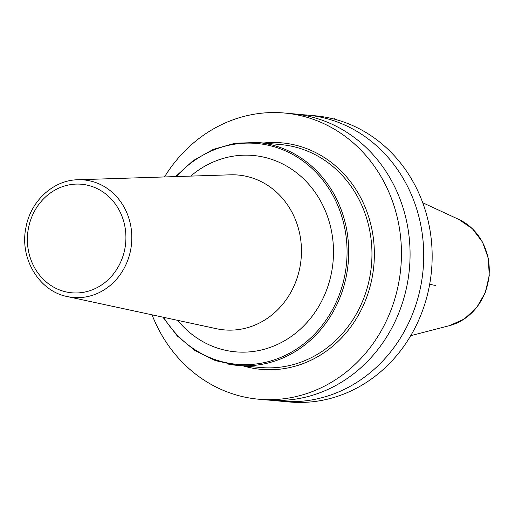 <?xml version="1.0" encoding="UTF-8"?>
<svg xmlns="http://www.w3.org/2000/svg" width="515" height="515" viewBox="0 0 515 515"><rect width="100%" height="100%" fill="white"/><g stroke="black" fill="none" stroke-linecap="round" stroke-linejoin="round"><path stroke-width="0.77" d="M274.102 400.4A143.672 129.786 -84.8 0 0 280.913 401.217L289.346 401.977A143.672 129.786 -84.8 0 0 430.701 277.778A143.672 129.786 -84.8 0 0 328.171 117.703A143.672 129.786 95.2 0 0 315.174 115.791L306.747 115.032A143.672 129.786 -84.8 0 0 299.897 114.613M280.913 401.217A143.672 129.786 -84.8 0 0 422.274 277.019A143.672 129.786 -84.8 0 0 319.744 116.944A143.672 129.786 -84.8 0 0 306.747 115.032M152.054 314.826A143.672 129.786 95.2 0 0 245.636 397.297A143.672 129.786 -84.8 0 0 258.633 399.209A143.672 129.786 -84.8 0 0 399.988 275.004A143.672 129.786 -84.8 0 0 297.458 114.935A143.672 129.786 95.2 0 0 284.46 113.023A143.672 129.786 95.2 0 0 164.497 176.954M258.633 399.209L267.253 399.988A143.672 129.786 -84.8 0 0 408.614 275.783A143.672 129.786 -84.8 0 0 306.084 115.708A143.672 129.786 -84.8 0 0 293.087 113.796L284.46 113.023M435.742 285.516L429.677 284.274M334.351 118.263L334.196 119.107M422.725 202.743L458.871 219.461A56.051 50.631 95.2 0 1 489.012 275.744A56.051 50.631 95.2 0 1 449.28 325.712L410.732 335.69M243.312 365.933A113.718 102.73 95.2 0 0 372.3 276.748A113.718 102.73 -84.8 0 0 263.435 143.016M227.34 363.912A111.91 101.094 -84.8 0 0 237.46 365.405L260.712 367.504A111.91 101.094 95.2 0 0 369.925 276.349A111.91 101.094 -84.8 0 0 280.836 144.586L257.584 142.488L235.104 143.221L213.242 149.402L193.074 160.712L175.589 176.594M162.901 317.169L177.257 335.922L195.076 350.664L215.476 360.655L237.46 365.405A111.91 101.094 -84.8 0 0 346.672 274.25A111.91 101.094 -84.8 0 0 267.703 143.975A111.91 101.094 -84.8 0 0 257.584 142.488M176.31 176.568A110.867 100.148 -84.8 0 1 294.503 155.491A110.867 100.148 -84.8 0 1 345.05 273.999A110.867 100.148 95.2 0 1 266.274 362.148A110.867 100.148 95.2 0 1 163.609 317.317M177.694 320.356A98.577 89.044 95.2 0 0 267.491 348.307A98.577 89.044 95.2 0 0 331.712 271.547A98.577 89.044 -84.8 0 0 291.928 169.409A98.577 89.044 -84.8 0 0 190.717 176.104M300.052 266.577A77.739 70.227 95.2 0 1 216.512 328.725L67.343 296.569A59.006 53.303 95.2 0 0 130.752 249.395A59.006 53.303 -84.8 0 0 77.887 179.748L230.405 174.823A77.739 70.227 -84.8 0 1 300.052 266.577M28.37 228.634A54.493 49.221 -84.8 0 0 66.815 292.069A54.493 49.221 -84.8 0 0 124.926 248.41A54.493 49.221 -84.8 0 0 86.475 184.975A54.493 49.221 -84.8 0 0 28.37 228.634M458.871 219.461L472.397 228.731L482.529 242.134L488.329 258.337L489.25 275.763L485.22 292.745L476.62 307.648L464.247 319.017L449.28 325.712M77.887 179.748C53.097 180.083 30.269 201.442 25.853 227.997C19.519 258.478 39.134 291.258 67.343 296.569"/></g></svg>
